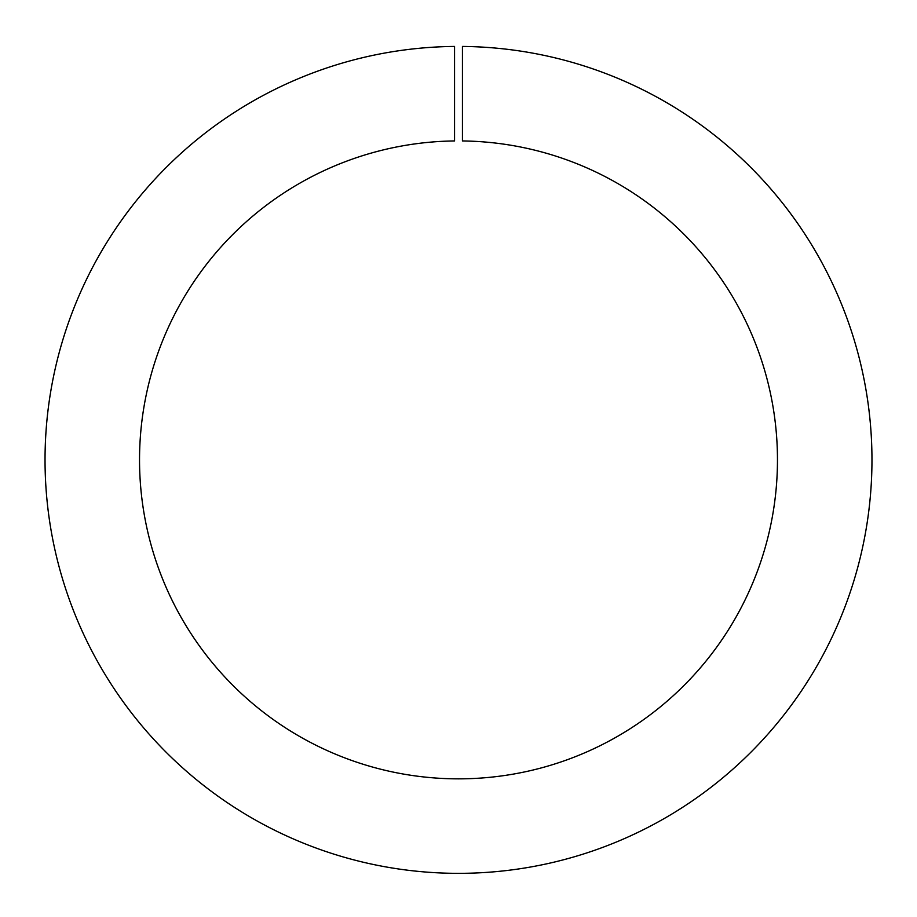 <?xml version="1.0" encoding="UTF-8"?>
<svg xmlns="http://www.w3.org/2000/svg" width="917" height="917" viewBox="0 0 917 917"><rect width="100%" height="100%" fill="white"/><g stroke="black" fill="none" stroke-linecap="round" stroke-linejoin="round"><path stroke-width="1.38" d="M454.557 140.943L454.557 46.435A413.464 413.464 0 0 0 101.088 667.748A413.464 413.464 0 0 0 815.912 667.748A413.464 413.464 0 0 0 462.443 46.435L462.443 140.943A318.956 318.956 0 0 1 734.07 620.5A318.956 318.956 0 0 1 182.93 620.5A318.956 318.956 0 0 1 454.557 140.943"/></g></svg>
